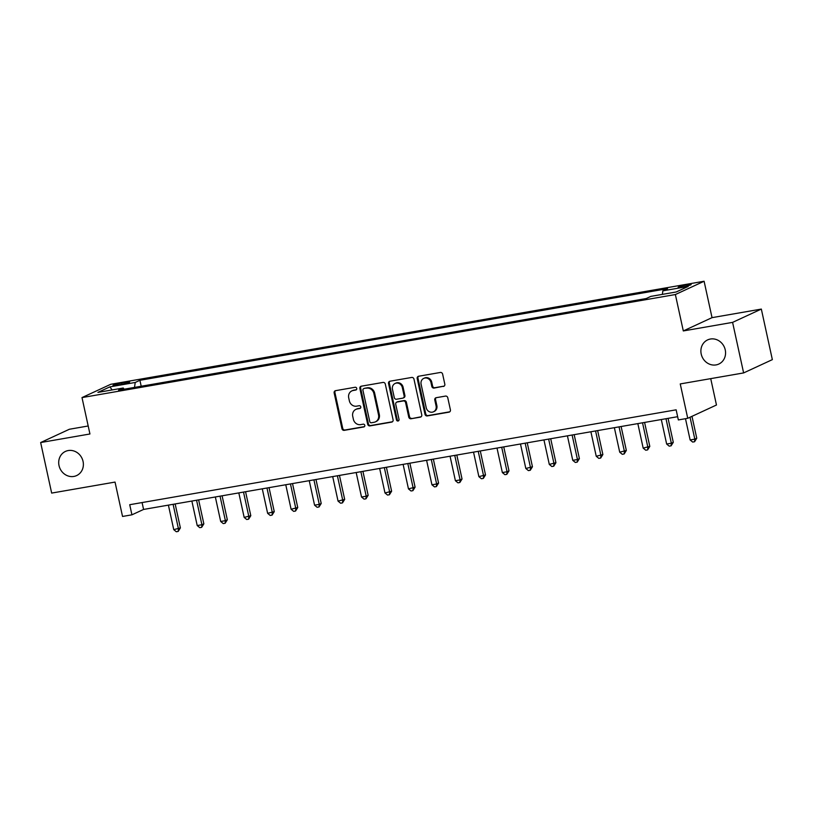 <?xml version="1.0" encoding="UTF-8"?>
<svg xmlns="http://www.w3.org/2000/svg" width="813" height="813" viewBox="0 0 813 813"><rect width="100%" height="100%" fill="white"/><g stroke="black" fill="none" stroke-linecap="round" stroke-linejoin="round"><path stroke-width="1.22" d="M356.744 388.431A1.433 1.301 -114.8 0 0 355.149 387.262L335.566 390.667A2.043 1.86 -114.8 0 0 334.153 392.964L341.948 428.695A2.043 1.86 -114.8 0 0 344.224 430.351L363.807 426.957A1.433 1.301 -114.8 0 0 364.793 425.341A1.433 1.301 -114.8 0 0 363.198 424.173L360.667 424.62A6.534 5.955 -114.8 0 1 353.381 419.295L352.73 416.317A6.534 5.955 -114.8 0 1 355.891 409.366A6.534 5.955 -114.8 0 1 357.242 408.939L359.783 408.502A1.433 1.301 -114.8 0 0 360.769 406.886A1.433 1.301 -114.8 0 0 359.173 405.717L356.643 406.165A6.534 5.955 -114.8 0 1 349.356 400.829L348.706 397.852A6.534 5.955 -114.8 0 1 351.866 390.901A6.534 5.955 -114.8 0 1 353.218 390.484L355.759 390.037A1.433 1.301 -114.8 0 0 356.744 388.431M701.213 354.062A13.303 12.124 -114.8 0 0 718.814 364.051A13.303 12.124 -114.8 0 0 725.247 349.885A13.303 12.124 -114.8 0 0 707.635 339.895A13.303 12.124 -114.8 0 0 701.213 354.062M59.024 465.585A13.303 12.124 -114.8 0 0 76.625 475.575A13.303 12.124 -114.8 0 0 83.058 461.408A13.303 12.124 -114.8 0 0 65.457 451.418A13.303 12.124 -114.8 0 0 59.024 465.585M687.137 284.753A6.656 0.65 -12.3 0 0 678.154 287.324A6.656 0.65 -12.3 0 0 682.168 287.06A6.656 0.65 -12.3 0 0 691.152 284.489A6.656 0.65 -12.3 0 0 687.137 284.753M443.4 386.46A2.043 1.86 -114.8 0 0 444.813 384.153L442.628 374.132A2.043 1.86 -114.8 0 0 440.351 372.466L418.604 376.246A2.043 1.86 -114.8 0 0 417.191 378.553L424.975 414.274A2.043 1.86 -114.8 0 0 427.252 415.931L449 412.161A2.043 1.86 -114.8 0 0 450.412 409.854L447.77 397.75A2.043 1.86 -114.8 0 0 445.494 396.083L436.195 397.699A2.043 1.86 -114.8 0 0 434.782 400.006L436.093 406.012A5.457 4.98 -114.8 0 1 433.451 411.815A5.457 4.98 -114.8 0 1 426.225 407.72L421.104 384.203A5.457 4.98 -114.8 0 1 423.736 378.391A5.457 4.98 -114.8 0 1 430.961 382.486L431.815 386.409A2.043 1.86 -114.8 0 0 434.091 388.075L444.172 386.104A2.043 1.86 -114.8 0 0 444.193 386.094M88.2 425.982L69.379 429.254L40.65 442.546L51.666 493.085L115.04 482.079L122.539 516.458L131.93 514.822L129.724 504.71L676.142 409.823L678.347 419.935L687.737 418.299L716.466 405.006L710.725 378.634M732.594 322.375L761.334 309.082L712.036 317.649L683.306 330.942L732.594 322.375L743.621 372.923L680.247 383.929L687.737 418.299M683.306 330.942L675.369 294.54L82.001 397.587L110.741 384.295L704.099 281.247L675.369 294.54M40.65 442.546L89.938 433.979L82.001 397.587M385.301 384.082A2.043 1.86 -114.8 0 0 383.025 382.425L361.277 386.195A2.043 1.86 -114.8 0 0 359.864 388.502L367.659 424.223A2.043 1.86 -114.8 0 0 369.935 425.89L391.683 422.11A2.043 1.86 -114.8 0 0 393.096 419.813L385.301 384.082M389.935 381.226L411.693 377.445A2.043 1.86 -114.8 0 1 413.969 379.112L421.754 414.833A2.043 1.86 -114.8 0 1 420.341 417.14L411.032 418.756A2.043 1.86 -114.8 0 1 408.756 417.089L405.596 402.598A2.043 1.86 -114.8 0 0 403.329 400.931L397.151 402.008A2.043 1.86 -114.8 0 0 395.738 404.315L399.031 419.396A1.433 1.301 -114.8 0 1 398.34 420.921A1.433 1.301 -114.8 0 1 396.449 419.843L388.533 383.523A2.043 1.86 -114.8 0 1 389.935 381.226A2.043 1.86 -114.8 0 0 389.305 383.167L388.533 383.523M761.334 309.082L772.35 359.631L743.621 372.923M116.859 385.21L120.995 384.488A6.443 0.63 -12.3 0 0 129.694 382.008A6.443 0.63 -12.3 0 0 125.812 382.262L121.676 382.984A6.443 0.63 -12.3 0 0 112.966 385.464A6.443 0.63 -12.3 0 0 116.859 385.21M124.135 389.203L123.251 388.004L118.556 390.179L646.203 298.544L650.898 296.369L676.243 291.969L688.205 286.44L662.859 290.841L667.554 288.666L139.907 380.301L135.212 382.466L134.521 387.405M123.251 388.004L97.906 392.405L109.867 386.876L135.212 382.466M712.036 317.649L704.099 281.247M131.93 514.822L143.576 509.436L677.646 416.693M142.082 502.566L143.576 509.436M141.208 386.246L139.907 380.301M662.361 294.377L662.859 290.841M112.153 389.925L109.867 386.876M356.399 389.701L354.001 390.118A6.534 5.955 -114.8 0 0 352.639 390.545L351.866 390.901M355.891 409.366L356.663 409A6.534 5.955 -114.8 0 1 358.025 408.583L360.423 408.167M335.556 390.667A2.043 1.86 -114.8 0 0 334.936 392.608L342.72 428.329A2.043 1.86 -114.8 0 0 344.997 429.996L364.448 426.622M361.267 386.205A2.043 1.86 -114.8 0 0 360.647 388.147L368.431 423.868A2.043 1.86 -114.8 0 0 370.708 425.534L392.455 421.754A2.043 1.86 -114.8 0 0 392.476 421.754L391.683 422.11M363.909 388.624A1.433 1.301 -114.8 0 0 362.923 390.24L369.763 421.591A1.433 1.301 -114.8 0 0 371.358 422.76L374.031 422.293A6.534 5.955 -114.8 0 0 375.382 421.876A6.534 5.955 -114.8 0 0 378.543 414.925L373.868 393.492A6.534 5.955 -114.8 0 0 366.582 388.157L364.691 388.268A1.433 1.301 -114.8 0 0 364.397 388.36L363.614 388.716M375.382 421.876L376.165 421.51A6.534 5.955 -114.8 0 0 379.315 414.559L378.543 414.925M364.691 388.268L367.364 387.801A6.534 5.955 -114.8 0 1 374.641 393.126L379.315 414.559M420.341 417.14L421.124 416.774A2.043 1.86 -114.8 0 0 421.134 416.774L411.032 418.756M396.724 402.14L397.506 401.785A2.043 1.86 -114.8 0 1 397.923 401.652L404.102 400.575A2.043 1.86 -114.8 0 1 406.378 402.242L409.539 416.734A2.043 1.86 -114.8 0 0 411.815 418.39M389.305 383.167L397.222 419.488A1.433 1.301 -114.8 0 0 398.695 420.667M402.323 387.567A5.457 4.98 -114.8 0 0 395.098 383.472A5.457 4.98 -114.8 0 0 392.466 389.285L394.264 397.567A2.043 1.86 -114.8 0 0 396.541 399.234L402.72 398.157A2.043 1.86 -114.8 0 0 404.132 395.85L402.323 387.567L403.096 387.212A5.457 4.98 -114.8 0 0 395.88 383.106L395.098 383.472M403.146 398.024L403.919 397.669A2.043 1.86 -114.8 0 0 404.904 395.494L404.132 395.85M403.096 387.212L404.904 395.494M423.736 378.391L424.518 378.035A5.457 4.98 -114.8 0 1 431.733 382.13L432.597 386.053A2.043 1.86 -114.8 0 0 434.864 387.72L444.172 386.104M433.451 411.815L434.223 411.459A5.457 4.98 -114.8 0 0 436.866 405.646L436.093 406.012M436.175 397.699A2.043 1.86 -114.8 0 0 435.555 399.65L436.866 405.646M418.583 376.246A2.043 1.86 -114.8 0 0 417.963 378.187L425.758 413.908A2.043 1.86 -114.8 0 0 428.034 415.575L449.782 411.795A2.043 1.86 -114.8 0 0 449.792 411.795L449 412.161M168.403 505.127L173.748 529.639L180.384 527.922L175.151 503.948M180.384 527.922L178.189 531.428L178.443 528.816L173.098 504.304M178.189 531.428L176.309 531.753L173.748 529.639M191.868 501.052L197.213 525.554L201.909 524.741L203.85 523.846L198.626 499.873M203.85 523.846L201.654 527.342L201.909 524.741L196.563 500.229M201.654 527.342L199.785 527.678L197.213 525.554M215.343 496.977L220.689 521.479L225.384 520.666L227.325 519.771L222.101 495.798M227.325 519.771L225.13 523.267L225.384 520.666L220.038 496.154M225.13 523.267L223.25 523.592L220.689 521.479M238.819 492.891L244.164 517.403L250.8 515.696L245.567 491.723M250.8 515.696L248.605 519.192L248.849 516.59L243.514 492.078M248.605 519.192L246.725 519.517L244.164 517.403M262.284 488.816L267.629 513.328L274.266 511.621L269.042 487.648M274.266 511.621L272.07 515.117L272.325 512.515L266.979 488.003M272.07 515.117L270.19 515.442L267.629 513.328M285.759 484.741L291.105 509.253L297.741 507.536L292.517 483.572M297.741 507.536L295.546 511.042L295.8 508.44L290.454 483.928M295.546 511.042L293.666 511.367L291.105 509.253M309.235 480.666L314.57 505.178L319.265 504.365L321.206 503.46L315.983 479.497M321.206 503.46L319.021 506.966L319.265 504.365L313.93 479.853M319.021 506.966L317.141 507.292L314.57 505.178M332.7 476.591L338.045 501.103L344.682 499.385L339.458 475.422M344.682 499.385L342.486 502.891L342.74 500.29L337.395 475.778M342.486 502.891L340.606 503.217L338.045 501.103M356.175 472.516L361.521 497.028L366.216 496.215L368.157 495.31L362.923 471.347M368.157 495.31L365.962 498.816L366.216 496.215L360.87 471.703M365.962 498.816L364.082 499.141L361.521 497.028M379.651 468.44L384.986 492.952L391.622 491.235L386.399 467.262M391.622 491.235L389.427 494.741L389.681 492.129L384.336 467.627M389.427 494.741L387.557 495.066L384.986 492.952M403.116 464.365L408.461 488.877L415.097 487.16L409.874 463.186M415.097 487.16L412.902 490.666L413.156 488.054L407.811 463.552M412.902 490.666L411.022 490.991L408.461 488.877M426.591 460.29L431.937 484.792L436.632 483.979L438.573 483.085L433.339 459.111M438.573 483.085L436.378 486.581L436.632 483.979L431.286 459.467M436.378 486.581L434.498 486.916L431.937 484.792M450.056 456.215L455.402 480.717L460.097 479.904L462.038 479.009L456.815 455.036M462.038 479.009L459.843 482.505L460.097 479.904L454.752 455.392M459.843 482.505L457.973 482.831L455.402 480.717M473.532 452.13L478.877 476.642L485.513 474.934L480.29 450.961M485.513 474.934L483.318 478.43L483.572 475.829L478.227 451.317M483.318 478.43L481.438 478.755L478.877 476.642M497.007 448.054L502.353 472.566L507.048 471.753L508.989 470.859L503.755 446.886M508.989 470.859L506.794 474.355L507.048 471.753L501.702 447.241M506.794 474.355L504.914 474.68L502.353 472.566M520.472 443.979L525.818 468.491L532.454 466.774L527.231 442.811M532.454 466.774L530.259 470.28L530.513 467.678L525.168 443.166M530.259 470.28L528.389 470.605L525.818 468.491M543.948 439.904L549.293 464.416L555.929 462.699L550.706 438.735M555.929 462.699L553.734 466.205L553.988 463.603L548.643 439.091M553.734 466.205L551.854 466.53L549.293 464.416M567.423 435.829L572.759 460.341L577.454 459.528L579.395 458.623L574.171 434.66M579.395 458.623L577.21 462.13L577.454 459.528L572.118 435.016M577.21 462.13L575.33 462.455L572.759 460.341M590.888 431.754L596.234 456.266L602.87 454.548L597.646 430.585M602.87 454.548L600.675 458.054L600.929 455.453L595.583 430.941M600.675 458.054L598.795 458.38L596.234 456.266M614.364 427.679L619.709 452.191L626.345 450.473L621.112 426.5M626.345 450.473L624.15 453.979L624.404 451.367L619.059 426.866M624.15 453.979L622.27 454.304L619.709 452.191M637.839 423.603L643.174 448.115L649.811 446.398L644.587 422.425M649.811 446.398L647.615 449.904L647.87 447.292L642.524 422.79M647.615 449.904L645.746 450.229L643.174 448.115M661.304 419.528L666.65 444.03L671.345 443.217L673.286 442.323L668.062 418.349M673.286 442.323L671.091 445.819L671.345 443.217L665.999 418.705M671.091 445.819L669.211 446.154L666.65 444.03M685.481 418.695L690.125 439.955L694.82 439.142L696.761 438.248L691.985 416.337M696.761 438.248L694.566 441.744L694.82 439.142L690.044 417.232M694.566 441.744L692.686 442.069L690.125 439.955M121.97 384.315L121.676 382.984M126.056 383.39L125.812 382.262M354.001 390.118L353.218 390.484M360.342 408.238L359.783 408.502M358.025 408.583L357.242 408.939M364.366 426.693L363.807 426.957M344.997 429.996L344.224 430.351M342.72 428.329L341.948 428.695M334.936 392.608L334.153 392.964M356.318 389.783L355.759 390.037M370.708 425.534L369.935 425.89M368.431 423.868L367.659 424.223M360.647 388.147L359.864 388.502M374.641 393.126L373.868 393.492M367.364 387.801L366.582 388.157M409.539 416.734L408.756 417.089M406.378 402.242L405.596 402.598M404.102 400.575L403.329 400.931M397.923 401.652L397.151 402.008M397.222 419.488L396.449 419.843M434.864 387.72L434.091 388.075M432.597 386.053L431.815 386.409M431.733 382.13L430.961 382.486M435.555 399.65L434.782 400.006M428.034 415.575L427.252 415.931M425.758 413.908L424.975 414.274M417.963 378.187L417.191 378.553"/></g></svg>

